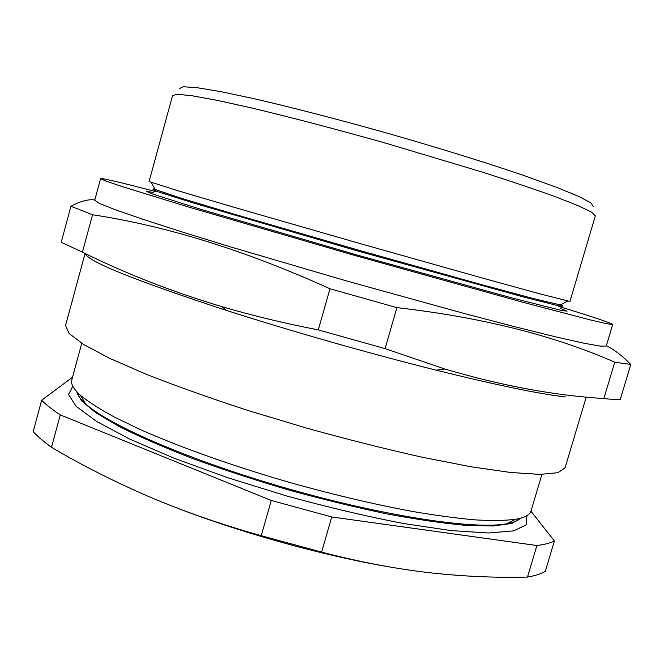 <?xml version="1.0" encoding="UTF-8"?>
<svg xmlns="http://www.w3.org/2000/svg" width="664" height="664" viewBox="0 0 664 664"><rect width="100%" height="100%" fill="white"/><g stroke="black" fill="none" stroke-linecap="round" stroke-linejoin="round"><path stroke-width="1" d="M586.237 397.055L565.064 467.821L557.959 472.693L539.898 474.395L510.616 472.486L470.618 466.701L421.424 457.064C384.796 448.839 346.45 439.161 306.378 428.048L247.697 410.369C210.031 398.076 176.267 386.074 146.42 374.355L109.377 358.195L83.473 344.384L69.023 333.419L65.553 325.534L85.075 253.424M565.413 396.914C540.322 394.175 497.253 385.261 436.206 370.172C370.711 353.846 290.799 331.079 226.524 310.445C134.709 280.366 87.615 261.384 85.258 253.515M70.932 206.272L61.237 242.269L82.436 252.146C125.023 273.369 171.536 291.546 221.975 306.677C252.428 315.599 284.532 323.335 318.288 329.9L385.087 348.625L444.772 368.993C500.789 385.56 553.817 395.412 603.85 398.558C611.32 399.396 616.806 399.662 620.292 399.346L630.8 364.436L614.748 362.22C554.125 335.478 481.5 317.284 396.881 307.639L329.975 288.765C246.045 250.71 166.905 226.042 92.553 214.746L70.932 206.272C80.468 201.15 88.428 199.042 94.828 199.939M82.436 252.146L92.553 214.746M318.288 329.9L329.975 288.765M385.087 348.625L396.881 307.639M603.85 398.558L614.748 362.22M606.365 345.678C614.358 349.721 622.5 355.979 630.8 364.436M558.648 306.386C593.176 316.96 611.195 323.003 612.698 324.513L606.265 346.002L600.455 346.151L583.424 343.105L554.78 336.64L514.974 326.771L465.431 313.815L348.152 281.395L231.387 247.149L182.451 232.051L143.424 219.46L115.677 209.865L99.592 203.483L94.728 200.287L100.588 178.633C102.663 178.151 121.163 182.509 156.073 191.705M612.698 324.513L607.128 323.816L590.329 319.923L522.236 302.095L355.481 255.657L189.29 207.251L122.018 186.526L105.684 180.982L100.588 178.633M560.673 308.511L567.031 311.167L561.329 310.42L510.541 297.58L355.771 254.652L201.607 209.575L151.674 193.722L146.437 191.357L153.235 192.452M561.038 304.668L562.524 305.448L562.275 306.295L557.702 305.606L520.949 296.293L356.883 250.743L193.44 203.001L157.293 191.539L153.044 189.721L153.276 188.867L154.953 188.999M562.524 305.448L533.458 298.601L477.873 283.603L357.157 249.755L236.741 214.912L181.587 198.37L153.276 188.867M569.944 301.439L540.596 294.044L483.541 278.365L359.008 243.256L234.682 207.475L177.927 190.734L149.085 181.554L172.582 95.483L177.794 94.288L192.435 95.815L216.672 100.247L249.971 107.593C288.757 116.764 336.938 129.389 387.386 143.656L482.994 172.308C511.28 181.38 535.4 189.522 555.345 196.718L578.278 205.724L591.533 212.14L595.326 215.9L569.944 301.439M179.255 88.644L183.131 86.752L196.66 87.631L220.041 91.499L252.81 98.405C291.28 107.228 339.528 119.711 390.133 134.003C440.672 148.52 488.256 163.336 525.606 176.109L557.088 187.514L579.008 196.544L590.96 202.927L593.259 206.579M530.951 511.197L554.39 540.977L545.277 571.397C541.143 573.845 535.209 575.738 527.49 577.074L536.919 545.526L331.726 516.957L271.261 500.449L60.291 414.909C52.224 409.572 46.015 404.691 41.666 400.259L72.55 377.177M554.39 540.977C550.365 543.044 544.538 544.563 536.919 545.526M527.49 577.074C495.402 577.912 462.202 576.402 427.89 572.542C393.752 568.5 358.328 561.686 321.625 552.099L261.243 535.715L271.261 500.449M321.625 552.099L331.726 516.957M261.243 535.715C221.643 524.601 184.426 511.67 149.607 496.921C114.855 481.973 82.153 465.422 51.493 447.287C43.542 441.601 37.441 436.356 33.2 431.55L41.666 400.259M51.493 447.287L60.291 414.909M541.932 474.386L531.076 510.807C529.963 514.783 524.801 517.605 515.596 519.281C505.412 520.609 492.016 520.817 475.416 519.895C457.048 518.277 436.016 515.455 412.319 511.429C374.571 504.408 334.058 494.854 290.782 482.778C234.027 466.427 180.284 447.32 140.56 429.699L114.308 417.033C99.708 409.065 88.436 401.836 80.485 395.337C73.538 389.062 70.641 383.941 71.787 379.974L81.755 343.305M520.501 518.202C518.078 520.676 513.538 522.526 506.881 523.747C475.872 529.855 386.34 516.758 289.006 489.003C191.664 461.306 108.672 425.259 85.54 403.72C80.518 399.172 77.638 395.213 76.883 391.835M521.115 518.028L511.911 523.398L493.576 525.979L466.111 525.39C443.486 523.356 417.175 519.547 387.17 513.936C355.597 507.346 322.779 499.361 288.732 489.982C254.851 480.014 222.755 469.506 192.444 458.467C163.991 447.42 139.614 436.796 119.321 426.603L95.666 412.634L81.44 400.774L76.451 391.362M526.925 515.596L526.212 524.834L513.596 530.885L488.422 532.984L451.005 530.577L402.857 523.398C366.246 516.293 327.626 507.18 286.997 496.066L227.91 477.773L174.126 458.243L129.43 438.97L96.346 421.3L76.07 406.252L68.533 394.466L72.799 386.232M386.282 566.375C316.62 554.307 229.022 529.266 163.85 502.806M436.206 370.172L444.772 368.993M226.524 310.445L221.975 306.677M560.109 305.174L567.637 301.058M155.476 189.912L151.251 182.442M506.881 523.747L515.596 519.281M85.54 403.72L80.485 395.337"/></g></svg>
